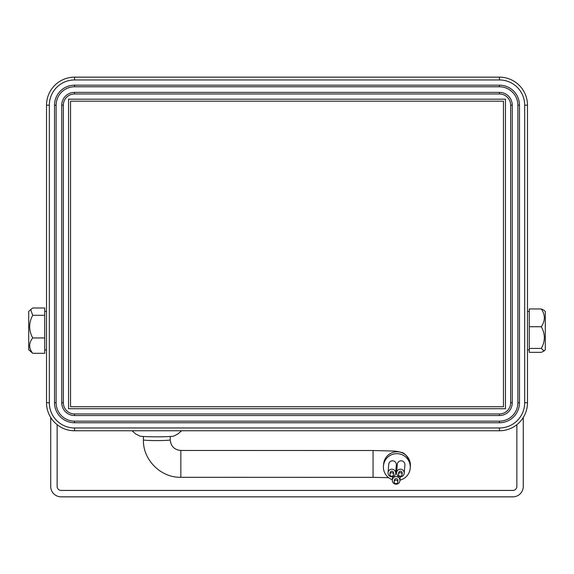 <?xml version="1.0" encoding="UTF-8"?>
<svg xmlns="http://www.w3.org/2000/svg" width="574" height="574" viewBox="0 0 574 574"><rect width="100%" height="100%" fill="white"/><g stroke="black" fill="none" stroke-linecap="round" stroke-linejoin="round"><path stroke-width="0.86" d="M74.555 86.767L74.555 85.167L499.445 85.167A20.025 20.025 0 0 1 519.47 105.186L519.47 402.733A20.025 20.025 0 0 1 499.445 422.758L74.555 422.758A20.025 20.025 0 0 1 54.53 402.733L54.53 105.186A20.025 20.025 0 0 1 74.555 85.167A20.025 20.025 0 0 0 54.53 105.186L56.13 105.186L56.13 402.733A18.418 18.418 0 0 0 74.555 421.158L499.445 421.158A18.418 18.418 0 0 0 517.87 402.733L517.87 105.186A18.418 18.418 0 0 0 499.445 86.767L74.555 86.767A18.418 18.418 0 0 0 56.13 105.186M49.321 105.186L46.523 105.186A28.033 28.033 0 0 1 74.555 77.153L499.445 77.153A28.033 28.033 0 0 1 527.477 105.186L527.477 402.733A28.033 28.033 0 0 1 499.445 430.765L74.555 430.765A28.033 28.033 0 0 1 46.523 402.733L46.523 105.186A28.033 28.033 0 0 1 74.555 77.153L74.555 79.958A25.227 25.227 0 0 0 49.321 105.186L49.321 402.733A25.227 25.227 0 0 0 74.555 427.967L499.445 427.967A25.227 25.227 0 0 0 524.679 402.733L524.679 105.186A25.227 25.227 0 0 0 499.445 79.958L74.555 79.958M74.555 93.978L74.555 92.371L499.445 92.371A12.815 12.815 0 0 1 512.259 105.186L512.259 402.733A12.815 12.815 0 0 1 499.445 415.547L74.555 415.547A12.815 12.815 0 0 1 61.741 402.733L61.741 105.186A12.815 12.815 0 0 1 74.555 92.371A12.815 12.815 0 0 0 61.741 105.186L63.341 105.186L63.341 402.733A11.215 11.215 0 0 0 74.555 413.947L499.445 413.947A11.215 11.215 0 0 0 510.659 402.733L510.659 105.186A11.215 11.215 0 0 0 499.445 93.978L74.555 93.978A11.215 11.215 0 0 0 63.341 105.186M505.457 408.738L505.457 99.18L68.543 99.18L68.543 408.738L505.457 408.738M503.448 101.182L503.448 406.736L70.552 406.736L70.552 101.182L503.448 101.182M50.727 417.499L50.727 486.429A10.411 10.411 0 0 0 61.138 496.847L512.862 496.847A10.411 10.411 0 0 0 523.273 486.429L523.273 417.499M57.135 424.695L57.135 486.429A4.004 4.004 0 0 0 61.138 490.433L512.862 490.433A4.004 4.004 0 0 0 516.865 486.429L516.865 424.695M544.102 350.965L545.3 349.767L545.3 311.531L544.102 310.333M529.278 348.425L529.278 308.956L541.296 308.956C545.336 314.832 545.336 320.751 541.296 326.728C545.336 333.968 545.336 341.193 541.296 348.425L544.095 350.965L541.296 352.343L529.278 352.343L529.278 348.425L541.296 348.425M529.278 326.728L541.296 326.728M544.095 310.333L541.296 308.956M30.687 309.551L28.7 311.531L28.7 349.767L32.704 353.297C28.664 348.224 28.664 343.108 32.704 337.95C28.664 330.402 28.664 322.853 32.704 315.298L30.687 309.551L32.704 308.001L44.722 308.001L44.722 315.298L32.704 315.298M44.722 315.298L44.722 353.297L32.704 353.297M44.722 337.95L32.704 337.95M181.628 430.765L178.019 433.894L173.872 436.046A17.22 0.904 180 0 1 172.257 436.326A17.22 0.904 180 0 1 154.054 436.814A17.22 0.904 180 0 1 139.755 436.046L135.615 433.894L131.998 430.765M398.471 474.461A1.801 1.801 -175.2 0 0 400.2 476.255A1.801 1.801 -175.2 0 0 402.073 474.461A1.801 1.801 -175.2 0 0 400.351 472.66A1.801 1.801 -175.2 0 0 398.471 474.461M402.065 474.612L402.195 473.148A1.801 1.801 -175.2 0 0 400.473 471.197A1.801 1.801 -175.2 0 0 398.6 472.84L398.478 474.311M389.911 474.461A1.801 1.801 -175.2 0 0 391.633 476.255A1.801 1.801 -175.2 0 0 393.513 474.461A1.801 1.801 -175.2 0 0 391.784 472.66A1.801 1.801 -175.2 0 0 389.911 474.461M393.506 474.612L393.628 473.141A1.801 1.801 -175.2 0 0 391.913 471.197A1.801 1.801 -175.2 0 0 390.04 472.84L389.918 474.303M394.187 481.866A1.801 1.801 -175.2 0 0 395.916 483.66A1.801 1.801 -175.2 0 0 397.796 481.866A1.801 1.801 -175.2 0 0 396.067 480.065A1.801 1.801 -175.2 0 0 394.187 481.866M397.789 482.017L397.911 480.553A1.801 1.801 -175.2 0 0 396.189 478.601A1.801 1.801 -175.2 0 0 394.324 480.244L394.195 481.715M396.591 472.99A3.803 3.803 -175.2 0 0 400.236 476.786A3.803 3.803 -175.2 0 0 404.204 472.998A3.803 3.803 -175.2 0 0 400.559 469.195A3.803 3.803 -175.2 0 0 396.591 472.99M404.189 473.313L404.9 464.933A3.803 3.803 -175.2 0 0 401.269 460.814A3.803 3.803 -175.2 0 0 397.316 464.287L396.605 472.675M388.031 472.99A3.803 3.803 -175.2 0 0 391.676 476.786A3.803 3.803 -175.2 0 0 395.637 472.99A3.803 3.803 -175.2 0 0 391.992 469.195A3.803 3.803 -175.2 0 0 388.031 472.99M395.622 473.313L396.333 464.926A3.803 3.803 -175.2 0 0 392.702 460.814A3.803 3.803 -175.2 0 0 388.756 464.287L388.046 472.667M392.315 480.395A3.803 3.803 -175.2 0 0 395.952 484.191A3.803 3.803 -175.2 0 0 399.92 480.395A3.803 3.803 -175.2 0 0 396.275 476.599A3.803 3.803 -175.2 0 0 392.315 480.395M399.956 480.108A13.417 13.396 -175.2 0 0 397.387 453.69A13.417 13.396 -175.2 0 0 392.358 479.706M396.986 468.219A3.803 3.803 -175.2 0 0 396.053 468.298M499.445 86.767L499.445 85.167A20.025 20.025 0 0 1 519.47 105.186L517.87 105.186M517.87 402.733L519.47 402.733A20.025 20.025 0 0 1 499.445 422.758L499.445 421.158M74.555 421.158L74.555 422.758A20.025 20.025 0 0 1 54.53 402.733L56.13 402.733M74.555 427.967L74.555 430.765A28.033 28.033 0 0 1 46.523 402.733L49.321 402.733M524.679 402.733L527.477 402.733A28.033 28.033 0 0 1 499.445 430.765L499.445 427.967M499.445 79.958L499.445 77.153A28.033 28.033 0 0 1 527.477 105.186L524.679 105.186M499.445 93.978L499.445 92.371A12.815 12.815 0 0 1 512.259 105.186L510.659 105.186M510.659 402.733L512.259 402.733A12.815 12.815 0 0 1 499.445 415.547L499.445 413.947M74.555 413.947L74.555 415.547A12.815 12.815 0 0 1 61.741 402.733L63.341 402.733M170.227 436.491L170.227 439.885C170.851 446.299 174.388 449.829 180.846 450.468L373.064 450.511L373.057 477.346L388.605 477.661M373.064 450.511L392.594 451.013C395.005 451.021 397.882 451.473 401.233 452.369C403.996 452.577 406.851 455.526 409.8 461.216L410.353 466.325A13.417 13.396 -175.2 0 0 397.552 451.803A13.417 13.396 -175.2 0 0 383.619 464.057L383.461 465.945M170.227 439.885A13.417 0.703 180 0 1 156.752 440.588A13.417 0.703 180 0 1 143.4 439.885A13.417 0.703 180 0 1 143.4 439.878M180.839 450.49L180.839 477.303L373.057 477.346M527.477 349.875L529.278 349.875M527.477 311.431L529.278 311.431M44.722 349.875L46.523 349.875M44.722 311.431L46.523 311.431M143.4 436.491L143.4 439.885C142.883 459.874 160.835 477.812 180.839 477.303M399.906 480.718L400.236 476.786M410.353 466.325L410.195 468.212M392.322 480.079L392.609 476.714"/></g></svg>
